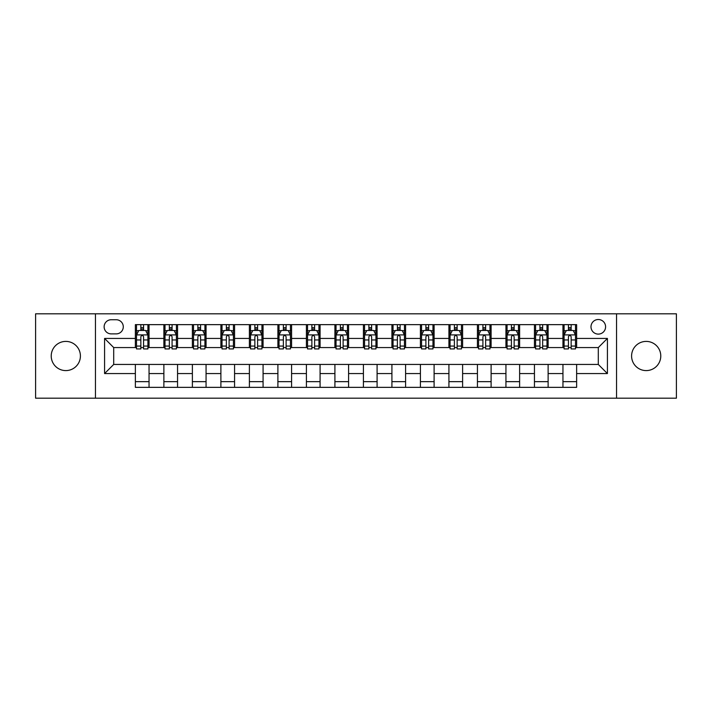 <?xml version="1.0" encoding="UTF-8"?>
<svg xmlns="http://www.w3.org/2000/svg" width="712" height="712" viewBox="0 0 712 712"><rect width="100%" height="100%" fill="white"/><g stroke="black" fill="none" stroke-linecap="round" stroke-linejoin="round"><path stroke-width="1.07" d="M646.184 341.404A14.596 14.596 0 0 0 631.588 356A14.596 14.596 0 0 0 646.184 370.596A14.596 14.596 0 0 0 660.781 356A14.596 14.596 0 0 0 646.184 341.404M65.816 341.404A14.596 14.596 0 0 0 51.219 356A14.596 14.596 0 0 0 65.816 370.596A14.596 14.596 0 0 0 80.411 356A14.596 14.596 0 0 0 65.816 341.404M598.294 319.51A7.298 7.298 0 0 0 590.996 326.808A7.298 7.298 0 0 0 598.294 334.106A7.298 7.298 0 0 0 605.592 326.808A7.298 7.298 0 0 0 598.294 319.51M616.539 398.186L676.4 398.186L676.4 313.814L616.539 313.814L616.539 398.186L95.461 398.186L95.461 313.814L35.6 313.814L35.6 398.186L95.461 398.186M111.197 333.883L116.216 333.883A7.067 7.067 0 0 0 123.283 326.808A7.067 7.067 0 0 0 116.216 319.741L111.197 319.741A7.067 7.067 0 0 0 104.13 326.808A7.067 7.067 0 0 0 111.197 333.883M616.539 313.814L95.461 313.814M135.369 373.56L104.584 373.56L104.584 338.44L135.369 338.44L135.369 347.563L113.706 347.563L113.706 364.437L135.369 364.437L135.369 387.355L576.631 387.355L576.631 364.437L598.294 364.437L598.294 347.563L576.631 347.563L576.631 338.44L607.416 338.44L607.416 373.56L576.631 373.56M576.631 338.44L576.631 324.645L135.369 324.645L135.369 338.44M562.952 324.645L562.952 347.563L564.091 347.563M568.425 347.563L571.158 347.563M575.492 347.563L576.631 347.563M562.952 347.563L546.985 347.563M534.445 324.645L534.445 347.563L535.584 347.563M539.918 347.563L542.651 347.563M534.445 347.563L518.478 347.563M505.938 324.645L505.938 347.563L507.077 347.563M511.412 347.563L514.144 347.563M505.938 347.563L489.972 347.563M477.432 324.645L477.432 347.563L478.571 347.563M482.905 347.563L485.646 347.563M477.432 347.563L461.474 347.563M448.925 324.645L448.925 347.563L450.064 347.563M454.398 347.563L457.14 347.563M448.925 347.563L432.967 347.563M420.418 324.645L420.418 347.563L421.566 347.563M425.892 347.563L428.633 347.563M420.418 347.563L404.46 347.563M391.92 324.645L391.92 347.563L393.06 347.563M397.394 347.563L400.126 347.563M391.92 347.563L375.954 347.563M363.414 324.645L363.414 347.563L364.553 347.563M368.887 347.563L371.62 347.563M363.414 347.563L347.447 347.563M334.907 324.645L334.907 347.563L336.046 347.563M340.38 347.563L343.113 347.563M334.907 347.563L318.94 347.563M306.4 324.645L306.4 347.563L307.54 347.563M311.874 347.563L314.606 347.563M306.4 347.563L290.434 347.563M277.894 324.645L277.894 347.563L279.033 347.563M283.367 347.563L286.108 347.563M277.894 347.563L261.936 347.563M249.387 324.645L249.387 347.563L250.526 347.563M254.86 347.563L257.602 347.563M249.387 347.563L233.429 347.563M220.889 324.645L220.889 347.563L222.028 347.563M226.354 347.563L229.095 347.563M220.889 347.563L204.923 347.563M192.382 324.645L192.382 347.563L193.522 347.563M197.856 347.563L200.588 347.563M192.382 347.563L176.416 347.563M163.876 324.645L163.876 347.563L165.015 347.563M169.349 347.563L172.082 347.563M163.876 347.563L147.909 347.563M135.369 347.563L136.508 347.563M140.843 347.563L143.575 347.563M135.369 364.437L149.048 364.437L149.048 387.355M576.631 364.437L149.048 364.437M149.048 324.645L149.048 347.563M135.369 330.341L136.508 330.341M140.843 330.341L143.575 330.341M147.909 330.341L149.048 330.341M135.369 381.659L149.048 381.659M163.876 364.437L163.876 387.355M177.555 324.645L177.555 347.563M163.876 330.341L165.015 330.341M169.349 330.341L172.082 330.341M176.416 330.341L177.555 330.341M177.555 364.437L177.555 387.355M163.876 381.659L177.555 381.659M192.382 364.437L192.382 387.355M206.062 364.437L206.062 387.355M192.382 381.659L206.062 381.659M206.062 324.645L206.062 347.563M192.382 330.341L193.522 330.341M197.856 330.341L200.588 330.341M204.923 330.341L206.062 330.341M220.889 364.437L220.889 387.355M234.568 364.437L234.568 387.355M220.889 381.659L234.568 381.659M234.568 324.645L234.568 347.563M220.889 330.341L222.028 330.341M226.354 330.341L229.095 330.341M233.429 330.341L234.568 330.341M249.387 364.437L249.387 387.355M263.075 364.437L263.075 387.355M249.387 381.659L263.075 381.659M263.075 324.645L263.075 347.563M249.387 330.341L250.526 330.341M254.86 330.341L257.602 330.341M261.936 330.341L263.075 330.341M277.894 364.437L277.894 387.355M291.582 364.437L291.582 387.355M277.894 381.659L291.582 381.659M291.582 324.645L291.582 347.563M277.894 330.341L279.033 330.341M283.367 330.341L286.108 330.341M290.434 330.341L291.582 330.341M306.4 364.437L306.4 387.355M320.08 364.437L320.08 387.355M306.4 381.659L320.08 381.659M320.08 324.645L320.08 347.563M306.4 330.341L307.54 330.341M311.874 330.341L314.606 330.341M318.94 330.341L320.08 330.341M334.907 364.437L334.907 387.355M348.586 364.437L348.586 387.355M334.907 381.659L348.586 381.659M348.586 324.645L348.586 347.563M334.907 330.341L336.046 330.341M340.38 330.341L343.113 330.341M347.447 330.341L348.586 330.341M363.414 364.437L363.414 387.355M377.093 364.437L377.093 387.355M363.414 381.659L377.093 381.659M377.093 324.645L377.093 347.563M363.414 330.341L364.553 330.341M368.887 330.341L371.62 330.341M375.954 330.341L377.093 330.341M391.92 364.437L391.92 387.355M405.6 364.437L405.6 387.355M391.92 381.659L405.6 381.659M405.6 324.645L405.6 347.563M391.92 330.341L393.06 330.341M397.394 330.341L400.126 330.341M404.46 330.341L405.6 330.341M420.418 364.437L420.418 387.355M434.106 364.437L434.106 387.355M420.418 381.659L434.106 381.659M434.106 324.645L434.106 347.563M420.418 330.341L421.566 330.341M425.892 330.341L428.633 330.341M432.967 330.341L434.106 330.341M448.925 364.437L448.925 387.355M462.613 364.437L462.613 387.355M448.925 381.659L462.613 381.659M462.613 324.645L462.613 347.563M448.925 330.341L450.064 330.341M454.398 330.341L457.14 330.341M461.474 330.341L462.613 330.341M477.432 364.437L477.432 387.355M491.111 364.437L491.111 387.355M477.432 381.659L491.111 381.659M491.111 324.645L491.111 347.563M477.432 330.341L478.571 330.341M482.905 330.341L485.646 330.341M489.972 330.341L491.111 330.341M505.938 364.437L505.938 387.355M519.618 364.437L519.618 387.355M505.938 381.659L519.618 381.659M519.618 324.645L519.618 347.563M505.938 330.341L507.077 330.341M511.412 330.341L514.144 330.341M518.478 330.341L519.618 330.341M534.445 364.437L534.445 387.355M548.124 364.437L548.124 387.355M534.445 381.659L548.124 381.659M548.124 324.645L548.124 347.563M534.445 330.341L535.584 330.341M539.918 330.341L542.651 330.341M546.985 330.341L548.124 330.341M562.952 364.437L562.952 387.355M562.952 381.659L576.631 381.659M562.952 330.341L564.091 330.341M568.425 330.341L571.158 330.341M575.492 330.341L576.631 330.341M113.706 347.563L104.584 338.44M113.706 364.437L104.584 373.56M607.416 338.44L598.294 347.563M607.416 373.56L598.294 364.437M143.575 327.609L140.843 327.609M147.909 346.068L143.575 346.068L143.575 348.933L147.909 348.933L147.909 335.023L145.631 330.457L138.787 330.457L136.508 335.023L136.508 348.933L140.843 348.933L140.843 346.068L136.508 346.068M136.508 335.023L136.508 324.645M147.909 335.023L147.909 324.645M140.843 330.457L140.843 324.645M143.575 324.645L143.575 330.457M143.575 346.068L143.575 336.732C142.667 334.969 141.759 334.969 140.843 336.732L140.843 346.068M172.082 327.609L169.349 327.609M176.416 346.068L172.082 346.068L172.082 348.933L176.416 348.933L176.416 335.023L174.137 330.457L167.293 330.457L165.015 335.023L165.015 348.933L169.349 348.933L169.349 346.068L165.015 346.068M165.015 335.023L165.015 324.645M176.416 335.023L176.416 324.645M169.349 330.457L169.349 324.645M172.082 324.645L172.082 330.457M172.082 346.068L172.082 336.732C171.174 334.969 170.257 334.969 169.349 336.732L169.349 346.068M200.588 327.609L197.856 327.609M204.923 346.068L200.588 346.068L200.588 348.933L204.923 348.933L204.923 335.023L202.644 330.457L195.8 330.457L193.522 335.023L193.522 348.933L197.856 348.933L197.856 346.068L193.522 346.068M193.522 335.023L193.522 324.645M204.923 335.023L204.923 324.645M197.856 330.457L197.856 324.645M200.588 324.645L200.588 330.457M200.588 346.068L200.588 336.732C199.68 334.969 198.764 334.969 197.856 336.732L197.856 346.068M229.095 327.609L226.354 327.609M233.429 346.068L229.095 346.068L229.095 348.933L233.429 348.933L233.429 335.023L231.151 330.457L224.307 330.457L222.028 335.023L222.028 348.933L226.354 348.933L226.354 346.068L222.028 346.068M222.028 335.023L222.028 324.645M233.429 335.023L233.429 324.645M226.354 330.457L226.354 324.645M229.095 324.645L229.095 330.457M229.095 346.068L229.095 336.732C228.187 334.969 227.27 334.969 226.354 336.732L226.354 346.068M257.602 327.609L254.86 327.609M261.936 346.068L257.602 346.068L257.602 348.933L261.936 348.933L261.936 335.023L259.649 330.457L252.813 330.457L250.526 335.023L250.526 348.933L254.86 348.933L254.86 346.068L250.526 346.068M250.526 335.023L250.526 324.645M261.936 335.023L261.936 324.645M254.86 330.457L254.86 324.645M257.602 324.645L257.602 330.457M257.602 346.068L257.602 336.732C256.685 334.969 255.777 334.969 254.86 336.732L254.86 346.068M286.108 327.609L283.367 327.609M290.434 346.068L286.108 346.068L286.108 348.933L290.434 348.933L290.434 335.023L288.155 330.457L281.32 330.457L279.033 335.023L279.033 348.933L283.367 348.933L283.367 346.068L279.033 346.068M279.033 335.023L279.033 324.645M290.434 335.023L290.434 324.645M283.367 330.457L283.367 324.645M286.108 324.645L286.108 330.457M286.108 346.068L286.108 336.732C285.192 334.969 284.284 334.969 283.367 336.732L283.367 346.068M314.606 327.609L311.874 327.609M318.94 346.068L314.606 346.068L314.606 348.933L318.94 348.933L318.94 335.023L316.662 330.457L309.818 330.457L307.54 335.023L307.54 348.933L311.874 348.933L311.874 346.068L307.54 346.068M307.54 335.023L307.54 324.645M318.94 335.023L318.94 324.645M311.874 330.457L311.874 324.645M314.606 324.645L314.606 330.457M314.606 346.068L314.606 336.732C313.698 334.969 312.791 334.969 311.874 336.732L311.874 346.068M343.113 327.609L340.38 327.609M347.447 346.068L343.113 346.068L343.113 348.933L347.447 348.933L347.447 335.023L345.169 330.457L338.325 330.457L336.046 335.023L336.046 348.933L340.38 348.933L340.38 346.068L336.046 346.068M336.046 335.023L336.046 324.645M347.447 335.023L347.447 324.645M340.38 330.457L340.38 324.645M343.113 324.645L343.113 330.457M343.113 346.068L343.113 336.732C342.205 334.969 341.288 334.969 340.38 336.732L340.38 346.068M371.62 327.609L368.887 327.609M375.954 346.068L371.62 346.068L371.62 348.933L375.954 348.933L375.954 335.023L373.675 330.457L366.831 330.457L364.553 335.023L364.553 348.933L368.887 348.933L368.887 346.068L364.553 346.068M364.553 335.023L364.553 324.645M375.954 335.023L375.954 324.645M368.887 330.457L368.887 324.645M371.62 324.645L371.62 330.457M371.62 346.068L371.62 336.732C370.712 334.969 369.795 334.969 368.887 336.732L368.887 346.068M400.126 327.609L397.394 327.609M404.46 346.068L400.126 346.068L400.126 348.933L404.46 348.933L404.46 335.023L402.182 330.457L395.338 330.457L393.06 335.023L393.06 348.933L397.394 348.933L397.394 346.068L393.06 346.068M393.06 335.023L393.06 324.645M404.46 335.023L404.46 324.645M397.394 330.457L397.394 324.645M400.126 324.645L400.126 330.457M400.126 346.068L400.126 336.732C399.218 334.969 398.302 334.969 397.394 336.732L397.394 346.068M428.633 327.609L425.892 327.609M432.967 346.068L428.633 346.068L428.633 348.933L432.967 348.933L432.967 335.023L430.68 330.457L423.845 330.457L421.566 335.023L421.566 348.933L425.892 348.933L425.892 346.068L421.566 346.068M421.566 335.023L421.566 324.645M432.967 335.023L432.967 324.645M425.892 330.457L425.892 324.645M428.633 324.645L428.633 330.457M428.633 346.068L428.633 336.732C427.725 334.969 426.808 334.969 425.892 336.732L425.892 346.068M457.14 327.609L454.398 327.609M461.474 346.068L457.14 346.068L457.14 348.933L461.474 348.933L461.474 335.023L459.187 330.457L452.351 330.457L450.064 335.023L450.064 348.933L454.398 348.933L454.398 346.068L450.064 346.068M450.064 335.023L450.064 324.645M461.474 335.023L461.474 324.645M454.398 330.457L454.398 324.645M457.14 324.645L457.14 330.457M457.14 346.068L457.14 336.732C456.223 334.969 455.315 334.969 454.398 336.732L454.398 346.068M485.646 327.609L482.905 327.609M489.972 346.068L485.646 346.068L485.646 348.933L489.972 348.933L489.972 335.023L487.693 330.457L480.849 330.457L478.571 335.023L478.571 348.933L482.905 348.933L482.905 346.068L478.571 346.068M478.571 335.023L478.571 324.645M489.972 335.023L489.972 324.645M482.905 330.457L482.905 324.645M485.646 324.645L485.646 330.457M485.646 346.068L485.646 336.732C484.73 334.969 483.822 334.969 482.905 336.732L482.905 346.068M514.144 327.609L511.412 327.609M518.478 346.068L514.144 346.068L514.144 348.933L518.478 348.933L518.478 335.023L516.2 330.457L509.356 330.457L507.077 335.023L507.077 348.933L511.412 348.933L511.412 346.068L507.077 346.068M507.077 335.023L507.077 324.645M518.478 335.023L518.478 324.645M511.412 330.457L511.412 324.645M514.144 324.645L514.144 330.457M514.144 346.068L514.144 336.732C513.236 334.969 512.328 334.969 511.412 336.732L511.412 346.068M542.651 327.609L539.918 327.609M546.985 346.068L542.651 346.068L542.651 348.933L546.985 348.933L546.985 335.023L544.707 330.457L537.863 330.457L535.584 335.023L535.584 348.933L539.918 348.933L539.918 346.068L535.584 346.068M535.584 335.023L535.584 324.645M546.985 335.023L546.985 324.645M539.918 330.457L539.918 324.645M542.651 324.645L542.651 330.457M542.651 346.068L542.651 336.732C541.743 334.969 540.826 334.969 539.918 336.732L539.918 346.068M571.158 327.609L568.425 327.609M575.492 346.068L571.158 346.068L571.158 348.933L575.492 348.933L575.492 335.023L573.213 330.457L566.369 330.457L564.091 335.023L564.091 348.933L568.425 348.933L568.425 346.068L564.091 346.068M564.091 335.023L564.091 324.645M575.492 335.023L575.492 324.645M568.425 330.457L568.425 324.645M571.158 324.645L571.158 330.457M571.158 346.068L571.158 336.732C570.25 334.969 569.333 334.969 568.425 336.732L568.425 346.068M163.876 373.56L149.048 373.56M163.876 338.44L149.048 338.44M192.382 338.44L177.555 338.44M192.382 373.56L177.555 373.56M220.889 338.44L206.062 338.44M220.889 373.56L206.062 373.56M249.387 338.44L234.568 338.44M249.387 373.56L234.568 373.56M277.894 338.44L263.075 338.44M277.894 373.56L263.075 373.56M306.4 338.44L291.582 338.44M306.4 373.56L291.582 373.56M334.907 338.44L320.08 338.44M334.907 373.56L320.08 373.56M363.414 338.44L348.586 338.44M363.414 373.56L348.586 373.56M391.92 338.44L377.093 338.44M391.92 373.56L377.093 373.56M420.418 338.44L405.6 338.44M420.418 373.56L405.6 373.56M448.925 338.44L434.106 338.44M448.925 373.56L434.106 373.56M477.432 338.44L462.613 338.44M477.432 373.56L462.613 373.56M505.938 338.44L491.111 338.44M505.938 373.56L491.111 373.56M534.445 338.44L519.618 338.44M534.445 373.56L519.618 373.56M562.952 338.44L548.124 338.44M562.952 373.56L548.124 373.56M147.856 334.907L136.562 334.907M136.508 330.733L138.653 330.733M145.764 330.733L147.909 330.733M140.843 339.962L136.508 339.962M147.909 339.962L143.575 339.962M143.575 329.06L140.843 329.06M176.362 334.907L165.068 334.907M165.015 330.733L167.16 330.733M174.271 330.733L176.416 330.733M169.349 339.962L165.015 339.962M176.416 339.962L172.082 339.962M172.082 329.06L169.349 329.06M204.869 334.907L193.575 334.907M193.522 330.733L195.666 330.733M202.778 330.733L204.923 330.733M197.856 339.962L193.522 339.962M204.923 339.962L200.588 339.962M200.588 329.06L197.856 329.06M233.367 334.907L222.082 334.907M222.028 330.733L224.164 330.733M231.284 330.733L233.429 330.733M226.354 339.962L222.028 339.962M233.429 339.962L229.095 339.962M229.095 329.06L226.354 329.06M261.874 334.907L250.588 334.907M250.526 330.733L252.671 330.733M259.791 330.733L261.936 330.733M254.86 339.962L250.526 339.962M261.936 339.962L257.602 339.962M257.602 329.06L254.86 329.06M290.38 334.907L279.095 334.907M279.033 330.733L281.178 330.733M288.298 330.733L290.434 330.733M283.367 339.962L279.033 339.962M290.434 339.962L286.108 339.962M286.108 329.06L283.367 329.06M318.887 334.907L307.602 334.907M307.54 330.733L309.684 330.733M316.796 330.733L318.94 330.733M311.874 339.962L307.54 339.962M318.94 339.962L314.606 339.962M314.606 329.06L311.874 329.06M347.394 334.907L336.1 334.907M336.046 330.733L338.191 330.733M345.302 330.733L347.447 330.733M340.38 339.962L336.046 339.962M347.447 339.962L343.113 339.962M343.113 329.06L340.38 329.06M375.9 334.907L364.606 334.907M364.553 330.733L366.698 330.733M373.809 330.733L375.954 330.733M368.887 339.962L364.553 339.962M375.954 339.962L371.62 339.962M371.62 329.06L368.887 329.06M404.398 334.907L393.113 334.907M393.06 330.733L395.204 330.733M402.316 330.733L404.46 330.733M397.394 339.962L393.06 339.962M404.46 339.962L400.126 339.962M400.126 329.06L397.394 329.06M432.905 334.907L421.62 334.907M421.566 330.733L423.702 330.733M430.822 330.733L432.967 330.733M425.892 339.962L421.566 339.962M432.967 339.962L428.633 339.962M428.633 329.06L425.892 329.06M461.412 334.907L450.126 334.907M450.064 330.733L452.209 330.733M459.329 330.733L461.474 330.733M454.398 339.962L450.064 339.962M461.474 339.962L457.14 339.962M457.14 329.06L454.398 329.06M489.918 334.907L478.633 334.907M478.571 330.733L480.716 330.733M487.836 330.733L489.972 330.733M482.905 339.962L478.571 339.962M489.972 339.962L485.646 339.962M485.646 329.06L482.905 329.06M518.425 334.907L507.131 334.907M507.077 330.733L509.222 330.733M516.333 330.733L518.478 330.733M511.412 339.962L507.077 339.962M518.478 339.962L514.144 339.962M514.144 329.06L511.412 329.06M546.932 334.907L535.638 334.907M535.584 330.733L537.729 330.733M544.84 330.733L546.985 330.733M539.918 339.962L535.584 339.962M546.985 339.962L542.651 339.962M542.651 329.06L539.918 329.06M575.438 334.907L564.144 334.907M564.091 330.733L566.236 330.733M573.347 330.733L575.492 330.733M568.425 339.962L564.091 339.962M575.492 339.962L571.158 339.962M571.158 329.06L568.425 329.06"/></g></svg>
